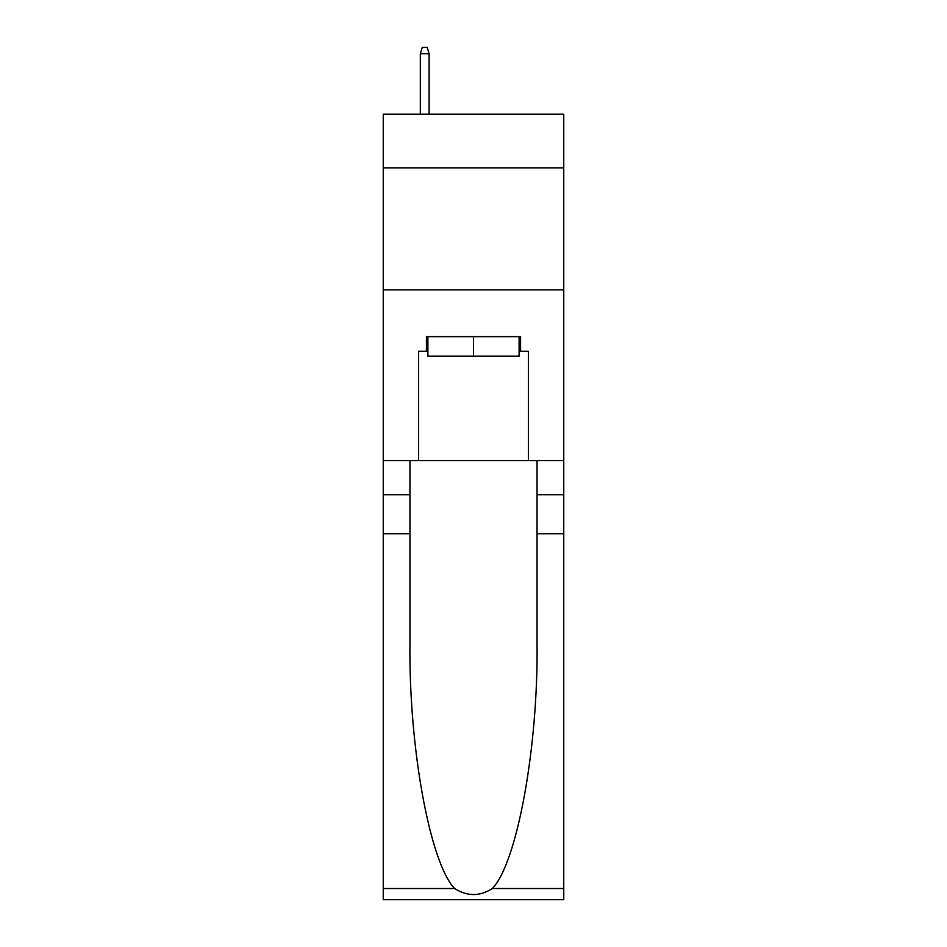 <?xml version="1.0" encoding="UTF-8"?>
<svg xmlns="http://www.w3.org/2000/svg" width="947" height="947" viewBox="0 0 947 947"><rect width="100%" height="100%" fill="white"/><g stroke="black" fill="none" stroke-linecap="round" stroke-linejoin="round"><path stroke-width="1.42" d="M563.749 167.856L563.749 114.185L383.251 114.185L383.251 167.856L563.749 167.856L563.749 460.573L528.39 460.573L528.39 351.29L520.578 351.29L520.578 336.659L426.422 336.659L426.422 351.29L427.89 351.29M383.251 533.753L409.956 533.753L409.956 642.528C408.654 746.508 429.749 862.658 454.631 888.523C467.202 896.549 479.774 896.549 492.369 888.523L563.749 888.523L563.749 899.65L383.251 899.65L383.251 167.856M519.11 336.659L519.11 356.167L427.89 356.167L427.89 336.659M473.5 336.659L473.5 356.167M492.369 888.523C517.251 862.658 538.346 746.508 537.044 642.528L537.044 460.573M537.044 533.753L563.749 533.753L563.749 460.573M409.956 460.573L409.956 533.753M563.749 888.523L563.749 533.753M383.251 460.573L418.61 460.573L418.61 351.29L426.422 351.29M383.251 289.818L563.749 289.818M418.61 460.573L528.39 460.573M519.11 351.29L520.578 351.29M429.109 114.185L429.109 53.695L420.326 53.695L420.326 114.185M420.326 53.695L422.279 47.35L427.156 47.35L429.109 53.695M537.044 494.725L563.749 494.725M409.956 494.725L383.251 494.725M383.251 888.523L454.631 888.523"/></g></svg>
